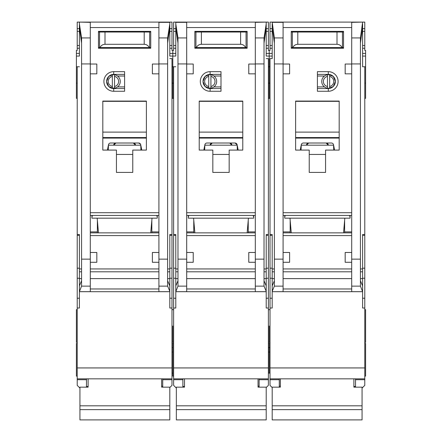 <?xml version="1.0" encoding="UTF-8"?>
<svg xmlns="http://www.w3.org/2000/svg" width="442" height="442" viewBox="0 0 442 442"><rect width="100%" height="100%" fill="white"/><g stroke="black" fill="none" stroke-linecap="round" stroke-linejoin="round"><path stroke-width="0.66" d="M211.989 87.925L208.746 88.185A6.807 6.807 0 0 1 203.027 81.466L205.099 86.472L210.11 88.544L210.11 91.267A9.801 9.801 0 0 1 200.303 81.466A9.801 9.801 0 0 1 210.11 71.659L221 71.659L221 91.267L210.11 91.267M182.877 378.833L182.877 379.711L173.618 379.711L173.618 385.363L176.071 387.816M212.829 31.36L212.829 32.039M229.171 31.36L229.171 32.039M264.023 43.128L266.206 27.548L266.206 55.869M175.794 55.869L175.794 22.1L268.382 22.1L268.382 50.421L269.2 50.421L269.2 66.759L268.382 66.759M173.618 308.03L175.794 308.03L175.794 291.692L266.206 291.692L266.206 308.03L268.382 308.03L268.382 367.937L173.618 367.937L173.618 66.759L172.8 66.759L172.8 56.084L172.8 98.345L172.8 66.759L171.982 66.759M268.382 98.345L269.2 98.345L269.2 66.759L270.018 66.759M269.2 326.003L269.2 342.34L269.2 326.003M268.382 373.114L269.2 373.114L269.2 343.428L269.2 347.589L268.382 347.589M268.382 352.059L269.2 352.059L269.2 347.589L270.018 347.589M171.982 347.589L172.8 347.589L172.8 343.428L172.8 376.109L173.618 376.109M172.8 326.003L172.8 342.34L172.8 326.003M175.794 48.244L173.618 48.244L173.618 50.421L172.8 50.421L172.8 56.084L175.794 56.084M247.133 232.868L248.421 218.166M188.325 215.442L188.325 218.166L253.675 218.166L253.675 215.442M194.867 232.868L193.579 218.166M210.11 71.659L210.11 74.383L205.099 76.455L203.027 81.466A7.078 7.078 0 0 0 210.11 88.544L221 88.544M245.52 291.692L196.48 291.692L245.52 291.692M210.922 76.405A5.171 5.171 0 0 1 210.922 86.521L210.922 88.185A6.807 6.807 0 0 0 210.922 74.742L210.922 86.521M207.685 87.925L205.585 86.908M208.746 86.521A5.171 5.171 0 0 1 208.746 76.405L208.746 88.185A6.807 6.807 0 0 0 210.922 88.185M205.585 76.018L208.746 74.748A6.807 6.807 0 0 0 203.027 81.466A7.078 7.078 0 0 1 210.11 74.383L221 74.383M210.922 74.742A6.807 6.807 0 0 0 208.746 74.742L208.746 76.405M221 86.908L213.922 86.908M221 76.018L213.922 76.018M255.31 73.842L248.774 73.842L248.774 64.035L255.31 64.035L255.31 291.665L266.206 291.665L266.183 285.858L264.023 280.736M175.794 22.349L186.69 22.349L186.69 64.035L193.226 64.035L193.226 73.842L186.69 73.842L186.69 252.476L193.226 252.476L193.226 262.283L186.706 262.283L186.69 252.476M212.829 150.087L199.215 150.087L199.215 101.069L242.785 101.069L242.785 150.087L229.171 150.087L229.171 172.419L212.829 172.419L212.829 150.087M194.856 31.36L247.144 31.36L247.144 48.244L194.856 48.244L194.856 31.36M193.767 220.343L193.767 232.868M193.767 231.89L186.69 231.89M186.69 215.442L255.31 215.442M255.31 232.868L186.69 232.868M248.233 220.343L248.233 232.868M248.233 231.89L255.31 231.89M255.31 252.476L248.774 252.476L248.774 262.283L255.294 262.283M266.206 27.548L266.206 23.89L264.023 37.929L264.023 286.134L266.206 291.306M266.206 22.1L255.31 22.349L255.31 64.035M186.69 64.035L186.69 73.842M175.794 23.89L177.977 37.929L177.977 286.134L186.69 286.134L186.69 291.665L175.794 291.665L177.977 286.134M253.133 215.442L253.675 217.077M188.325 217.077L188.867 215.442M186.69 286.134L186.706 262.283M177.977 280.736L175.817 285.858L175.794 288.969L175.794 234.503L173.618 234.503M175.794 288.969L175.794 291.306M266.206 58.598L268.382 58.598L268.382 234.503L266.206 234.503L266.206 288.969M199.215 150.087L199.215 138.368A10.348 10.348 0 0 1 199.469 138.092L242.531 138.092A10.348 10.348 0 0 1 242.785 138.368L242.531 138.092M242.785 150.087L242.785 138.368M229.171 172.419L212.829 172.419M194.856 48.244L209.563 48.244M232.437 48.244L247.144 48.244M173.618 66.759L175.794 66.759M175.794 27.548L177.977 43.128M173.618 379.711L173.618 378.833L268.382 378.833L268.382 379.711L259.123 379.711L259.123 378.833L268.382 378.833L268.382 367.937M173.618 367.937L173.618 378.833M173.618 48.244L173.618 22.1L175.794 22.1M268.382 234.503L268.382 308.03M266.206 387.546L268.382 385.363L268.382 379.711M266.206 23.89L266.206 22.349M204.663 145.81L203.828 150.087M237.337 150.087L237.139 144.772A2.177 2.177 0 0 0 235 143.009L207 143.009A2.177 2.177 0 0 0 204.861 144.772L204.663 150.087M238.172 150.087L237.337 145.81M199.215 138.368L199.469 138.092M199.215 137.561L242.785 137.561M242.785 101.345L199.215 101.345M182.877 379.711L182.877 387.159M175.794 28.636L173.618 28.636M266.206 28.636L268.382 28.636M266.206 48.244L268.382 48.244M259.123 379.711L259.123 387.159M204.221 148.076L204.663 148.076M237.216 145.186L204.784 145.186M235 143.009L237.139 144.772M237.779 148.076L237.337 148.076M194.856 47.559L196.403 47.559C197.425 45.493 199.088 44.404 201.392 44.294L240.608 44.294C242.912 44.404 244.575 45.493 245.597 47.559L247.144 47.559M245.597 47.559L196.403 47.559M247.144 32.039L194.856 32.039M226.448 48.244L226.448 47.559M215.552 48.244L215.552 47.559M258.034 378.833L258.034 387.159L266.206 387.159L266.206 419.9L176.341 419.9L176.341 409.646L266.206 409.646M176.341 409.646L176.341 387.159L184.507 387.159L184.507 378.833M212.287 143.009L210.11 145.186A2.177 2.177 0 0 1 212.287 143.009M229.713 143.009A2.177 2.177 0 0 1 231.89 145.186L229.713 143.009M176.341 405.817L266.206 405.817M246.05 47.559L246.05 32.039M195.95 47.559L195.95 32.039M199.762 31.36L199.762 32.039M242.238 31.36L242.238 32.039M115.589 87.925L112.345 88.185A6.807 6.807 0 0 1 106.627 81.466L108.704 86.472L113.71 88.544L113.71 91.267A9.801 9.801 0 0 1 103.903 81.466A9.801 9.801 0 0 1 113.71 71.659L124.6 71.659L124.6 91.267L113.71 91.267M86.477 378.833L86.477 379.711L77.217 379.711L77.217 385.363L79.67 387.816M116.434 31.36L116.434 32.039M132.771 31.36L132.771 32.039M167.628 43.128L169.805 27.548L169.805 55.869M77.217 308.03L79.4 308.03L79.4 291.692L169.805 291.692L169.805 308.03L171.982 308.03L171.982 367.937L77.217 367.937L77.217 66.759L76.4 66.759L76.4 56.084L79.4 56.084M79.4 55.869L79.4 27.548L81.577 43.128M171.982 352.059L172.8 352.059M76.4 66.759L76.4 98.345L77.217 98.345M77.217 343.428L76.4 343.428L76.4 376.109L77.217 376.109M77.217 309.665L76.4 309.665L76.4 342.34L77.217 342.34M79.4 48.244L77.217 48.244L77.217 50.421L76.4 50.421L76.4 56.084M150.739 232.868L152.02 218.166M91.925 215.442L91.925 218.166L157.28 218.166L157.28 215.442M98.467 232.868L97.179 218.166M113.71 71.659L113.71 74.383L108.704 76.455L106.627 81.466A7.078 7.078 0 0 0 113.71 88.544L124.6 88.544M149.12 291.692L100.08 291.692L149.12 291.692M114.528 76.405A5.171 5.171 0 0 1 114.528 86.521L114.528 88.185A6.807 6.807 0 0 0 114.528 74.742L114.528 86.521M111.285 87.925L109.185 86.908M112.345 86.521A5.171 5.171 0 0 1 112.345 76.405L112.345 88.185A6.807 6.807 0 0 0 114.528 88.185M109.185 76.018L112.345 74.748A6.807 6.807 0 0 0 106.627 81.466A7.078 7.078 0 0 1 113.71 74.383L124.6 74.383M114.528 74.742A6.807 6.807 0 0 0 112.345 74.742L112.345 76.405M124.6 86.908L117.522 86.908M124.6 76.018L117.522 76.018M158.91 73.842L152.38 73.842L152.38 64.035L158.91 64.035L158.91 262.283L152.38 262.283L152.38 252.476L158.91 252.476M169.805 27.548L169.805 22.1L79.4 22.1L90.29 22.349L90.29 64.035L96.826 64.035L96.826 73.842L90.29 73.842L90.29 252.476L96.826 252.476L96.826 262.283L90.306 262.283L90.29 252.476M116.434 150.087L102.815 150.087L102.815 101.069L146.385 101.069L146.385 150.087L132.771 150.087L132.771 172.419L116.434 172.419L116.434 150.087M98.461 31.36L150.744 31.36L150.744 48.244L98.461 48.244L98.461 31.36M97.373 220.343L97.373 232.868M97.373 231.89L90.29 231.89M90.29 215.442L158.91 215.442M158.91 232.868L90.29 232.868M151.833 220.343L151.833 232.868M151.833 231.89L158.91 231.89M169.805 23.89L167.628 37.929L167.628 286.134L169.805 291.306L169.783 285.858L167.628 280.736M169.805 22.349L158.91 22.349L158.91 64.035M90.29 64.035L90.29 73.842M79.4 27.548L79.4 23.89L81.577 37.929L81.577 286.134L90.29 286.134L90.29 291.665L79.4 291.665L81.577 286.134M156.733 215.442L157.28 217.077M91.925 217.077L92.466 215.442M90.29 286.134L90.306 262.283M81.577 280.736L79.422 285.858L79.4 288.969L79.4 234.503L77.217 234.503M79.4 288.969L79.4 291.306M169.805 291.692L169.805 291.306M169.805 58.598L171.982 58.598L171.982 234.503L169.805 234.503L169.805 288.969M158.91 262.283L158.91 291.665L169.805 291.665M102.815 150.087L102.815 138.368A10.348 10.348 0 0 1 103.069 138.092L146.131 138.092A10.348 10.348 0 0 1 146.385 138.368L146.131 138.092M146.385 150.087L146.385 138.368M132.771 172.419L116.434 172.419M98.461 48.244L113.163 48.244M136.037 48.244L150.744 48.244M77.217 66.759L79.4 66.759M77.217 379.711L77.217 378.833L171.982 378.833L171.982 379.711L162.722 379.711L162.722 378.833L171.982 378.833L171.982 367.937M77.217 367.937L77.217 378.833M77.217 48.244L77.217 22.1L79.4 22.1M169.805 22.1L171.982 22.1L171.982 50.421L172.8 50.421L172.8 56.084L169.805 56.084M171.982 234.503L171.982 308.03M169.805 387.546L171.982 385.363L171.982 379.711M79.4 23.89L79.4 22.349M108.262 145.81L107.428 150.087M140.937 150.087L140.738 144.772A2.177 2.177 0 0 0 138.6 143.009L110.605 143.009A2.177 2.177 0 0 0 108.467 144.772L108.262 150.087M141.772 150.087L140.937 145.81M102.815 138.368L103.069 138.092M102.815 137.561L146.385 137.561M146.385 101.345L102.815 101.345M86.477 379.711L86.477 387.159M79.4 28.636L77.217 28.636M169.805 28.636L171.982 28.636M169.805 48.244L171.982 48.244M162.722 379.711L162.722 387.159M107.82 148.076L108.262 148.076M140.821 145.186L108.384 145.186M138.6 143.009L140.506 144.136M141.379 148.076L140.937 148.076M98.461 47.559L100.002 47.559C101.025 45.493 102.688 44.404 104.997 44.294L144.208 44.294C146.512 44.404 148.175 45.493 149.197 47.559L150.744 47.559M149.197 47.559L100.002 47.559M150.744 32.039L98.461 32.039M130.047 48.244L130.047 47.559M119.158 48.244L119.158 47.559M161.634 378.833L161.634 387.159L169.805 387.159L169.805 419.9L79.941 419.9L79.941 409.646L169.805 409.646M79.941 409.646L79.941 387.159L88.113 387.159L88.113 378.833M115.887 143.009L113.71 145.186A2.177 2.177 0 0 1 115.887 143.009M133.313 143.009A2.177 2.177 0 0 1 135.495 145.186L133.313 143.009M79.941 405.817L169.805 405.817M149.656 47.559L149.656 32.039M99.549 47.559L99.549 32.039M103.362 31.36L103.362 32.039M145.843 31.36L145.843 32.039M328.29 71.659L317.4 71.659L317.4 91.267L328.29 91.267A9.801 9.801 0 0 0 338.097 81.466A9.801 9.801 0 0 0 328.29 71.659L328.29 74.383L332.649 76.018L331.633 75.389M327.472 88.185A6.807 6.807 0 0 0 335.373 81.466A7.078 7.078 0 0 0 328.29 74.383L333.296 76.455L335.373 81.466A6.807 6.807 0 0 0 327.472 74.742A6.807 6.807 0 0 0 327.472 88.185L327.472 76.405A5.171 5.171 0 0 0 327.472 86.521M325.566 31.36L325.566 32.039M309.229 31.36L309.229 32.039M270.018 373.114L269.2 373.114L269.2 352.059L270.018 352.059M364.783 343.428L365.6 343.428L365.6 376.109L364.783 376.109M364.783 309.665L365.6 309.665L365.6 342.34L364.783 342.34M364.783 308.03L362.6 308.03L362.6 291.692L272.195 291.692L272.195 308.03L270.018 308.03L270.018 367.937L364.783 367.937L364.783 66.759L365.6 66.759L365.6 98.345L364.783 98.345M291.261 232.868L289.98 218.166M343.533 232.868L344.821 218.166M341.92 291.692L292.88 291.692L341.92 291.692M328.566 74.654L330.715 75.007M329.655 86.521A5.171 5.171 0 0 0 329.655 76.405L329.655 88.185L332.815 86.908M317.4 86.908L324.478 86.908M317.4 76.018L324.478 76.018M317.4 88.544L328.29 88.544A7.078 7.078 0 0 0 335.373 81.466L333.296 86.472L328.29 88.544L328.29 91.267M327.472 74.742L327.472 76.405M329.655 76.405L329.655 74.742M328.29 74.383L317.4 74.383M272.195 291.692L283.09 291.665L283.09 262.283L289.62 262.283L289.62 252.476L283.09 252.476L283.09 63.93L274.372 63.93L274.372 37.929L272.195 22.1L362.6 22.1L351.71 22.349L351.71 64.035L345.174 64.035L345.174 73.842L351.71 73.842L351.71 252.476L345.174 252.476L345.174 262.283L351.694 262.283L351.71 252.476M283.09 73.842L289.62 73.842L289.62 64.035L283.09 64.035M325.566 150.087L339.185 150.087L339.185 101.069L295.615 101.069L295.615 150.087L309.229 150.087L309.229 172.419L325.566 172.419L325.566 150.087M343.539 31.36L291.256 31.36L291.256 48.244L343.539 48.244L343.539 31.36M344.627 220.343L344.627 232.868M344.627 231.89L351.71 231.89M351.71 215.442L283.09 215.442M283.09 232.868L351.71 232.868M290.167 220.343L290.167 232.868M290.167 231.89L283.09 231.89M274.372 63.93L274.372 286.134L272.195 291.306L272.217 285.858L274.372 280.736M283.09 252.476L283.09 262.283M351.71 64.035L351.71 73.842M362.6 22.349L360.423 37.929L360.423 286.134L351.71 286.134L351.71 291.665L362.6 291.665L360.423 286.134M350.075 215.442L350.075 218.166L284.72 218.166L284.72 215.442M285.267 215.442L284.72 217.077M350.075 217.077L349.534 215.442M351.71 286.134L351.694 262.283M360.423 280.736L362.578 285.858L362.6 288.969L362.6 234.503L364.783 234.503M362.6 288.969L362.6 291.306M272.195 291.665L272.195 291.306M274.372 43.128L272.195 27.548L272.195 58.598L270.018 58.598L270.018 234.503L272.195 234.503L272.195 288.969M283.09 63.93L283.09 22.349L272.195 22.349M339.185 150.087L339.185 138.368A10.348 10.348 0 0 0 338.931 138.092L295.869 138.092A10.348 10.348 0 0 0 295.615 138.368L295.869 138.092M295.615 150.087L295.615 138.368M309.229 172.419L325.566 172.419M343.539 48.244L328.837 48.244M305.963 48.244L291.256 48.244M364.783 66.759L362.6 66.759L362.6 27.548L360.423 43.128M365.6 66.759L365.6 50.421L364.783 50.421L364.783 22.1L362.6 22.1M364.783 367.937L364.783 378.833L270.018 378.833L270.018 379.711L279.278 379.711L279.278 378.833L270.018 378.833L270.018 367.937M355.523 378.833L355.523 379.711L364.783 379.711L364.783 378.833M364.783 379.711L364.783 385.363L362.329 387.816M272.195 387.546L270.018 385.363L270.018 379.711M270.018 234.503L270.018 308.03M272.195 22.1L270.018 22.1L270.018 50.421L269.2 50.421L269.2 98.345L270.018 98.345M272.195 27.548L272.195 23.89M362.6 55.869L362.6 66.759M362.6 23.89L362.6 27.548M272.195 58.598L272.195 55.869M300.228 150.087L301.063 145.81M301.063 150.087L301.262 144.772A2.177 2.177 0 0 1 303.4 143.009L331.395 143.009A2.177 2.177 0 0 1 333.533 144.772L333.738 150.087M333.738 145.81L334.572 150.087M339.185 138.368L338.931 138.092M339.185 137.561L295.615 137.561M295.615 101.345L339.185 101.345M355.523 379.711L355.523 387.159M362.6 48.244L364.783 48.244M362.6 28.636L364.783 28.636M272.195 28.636L270.018 28.636M272.195 48.244L270.018 48.244M279.278 379.711L279.278 387.159M334.18 148.076L333.738 148.076M301.179 145.186L333.616 145.186M300.621 148.076L301.063 148.076M343.539 47.559L341.998 47.559C340.975 45.493 339.312 44.404 337.003 44.294L297.792 44.294C295.488 44.404 293.825 45.493 292.803 47.559L341.998 47.559M292.803 47.559L291.256 47.559M291.256 32.039L343.539 32.039M311.953 48.244L311.953 47.559M322.842 48.244L322.842 47.559M280.366 378.833L280.366 387.159L272.195 387.159L272.195 419.9L362.059 419.9L362.059 409.646L272.195 409.646M362.059 409.646L362.059 387.159L353.887 387.159L353.887 378.833M326.113 143.009A2.177 2.177 0 0 1 328.29 145.186L326.113 143.009M308.687 143.009A2.177 2.177 0 0 0 306.505 145.186L308.687 143.009M362.059 405.817L272.195 405.817M292.344 47.559L292.344 32.039M342.451 47.559L342.451 32.039M338.638 31.36L338.638 32.039M296.157 31.36L296.157 32.039M266.206 56.084L272.195 56.084M186.69 212.718L255.31 212.718M186.69 27.548L255.31 27.548M186.69 235.592L255.31 235.592M255.31 268.951L186.69 268.951M255.31 259.145L264.023 259.145M255.31 63.93L264.023 63.93M186.69 63.93L177.977 63.93M177.977 259.145L186.69 259.145M255.31 288.969L186.69 288.969M255.31 271.797L186.69 271.797M255.31 286.134L264.023 286.134M264.023 37.929L255.31 37.929M186.69 37.929L177.977 37.929M177.977 271.797L175.794 271.797M175.794 278.62L177.977 278.62M175.794 268.951L177.977 268.951M175.794 235.348L173.618 235.348M175.794 268.195L173.618 268.195M175.794 278.245L173.618 278.245M175.794 298.223L173.618 298.223M266.206 298.223L268.382 298.223M266.206 278.245L268.382 278.245M266.206 268.195L268.382 268.195M266.206 235.348L268.382 235.348M266.206 268.951L264.023 268.951M266.206 271.797L264.023 271.797M266.206 278.62L264.023 278.62M255.31 278.62L186.69 278.62M199.215 132.114L242.785 132.114M212.829 154.446L229.171 154.446M169.805 53.421L175.794 53.421M175.794 45.52L173.618 45.52M173.618 31.36L175.794 31.36M266.206 31.36L268.382 31.36M268.382 45.52L266.206 45.52M272.195 53.421L266.206 53.421M240.608 44.294L240.608 32.039M201.392 44.294L201.392 32.039M90.29 212.718L158.91 212.718M90.29 27.548L158.91 27.548M90.29 235.592L158.91 235.592M158.91 268.951L90.29 268.951M158.91 259.145L167.628 259.145M158.91 63.93L167.628 63.93M90.29 63.93L81.577 63.93M81.577 259.145L90.29 259.145M158.91 288.969L90.29 288.969M158.91 271.797L90.29 271.797M158.91 286.134L167.628 286.134M167.628 37.929L158.91 37.929M90.29 37.929L81.577 37.929M81.577 271.797L79.4 271.797M79.4 278.62L81.577 278.62M79.4 268.951L81.577 268.951M79.4 235.348L77.217 235.348M79.4 268.195L77.217 268.195M79.4 278.245L77.217 278.245M79.4 298.223L77.217 298.223M169.805 298.223L171.982 298.223M169.805 278.245L171.982 278.245M169.805 268.195L171.982 268.195M169.805 235.348L171.982 235.348M169.805 268.951L167.628 268.951M169.805 271.797L167.628 271.797M169.805 278.62L167.628 278.62M158.91 278.62L90.29 278.62M102.815 132.114L146.385 132.114M116.434 154.446L132.771 154.446M76.4 53.421L79.4 53.421M79.4 45.52L77.217 45.52M77.217 31.36L79.4 31.36M169.805 31.36L171.982 31.36M171.982 45.52L169.805 45.52M144.208 44.294L144.208 32.039M104.997 44.294L104.997 32.039M351.71 27.548L283.09 27.548M351.71 212.718L283.09 212.718M351.71 235.592L283.09 235.592M283.09 268.951L351.71 268.951M283.09 259.145L274.372 259.145M360.423 259.145L351.71 259.145M351.71 63.93L360.423 63.93M283.09 288.969L351.71 288.969M283.09 271.797L351.71 271.797M283.09 286.134L274.372 286.134M274.372 37.929L283.09 37.929M351.71 37.929L360.423 37.929M362.6 278.62L360.423 278.62M360.423 271.797L362.6 271.797M362.6 268.951L360.423 268.951M362.6 235.348L364.783 235.348M362.6 268.195L364.783 268.195M362.6 278.245L364.783 278.245M362.6 298.223L364.783 298.223M272.195 298.223L270.018 298.223M272.195 278.245L270.018 278.245M272.195 268.195L270.018 268.195M272.195 235.348L270.018 235.348M272.195 268.951L274.372 268.951M272.195 271.797L274.372 271.797M272.195 278.62L274.372 278.62M283.09 278.62L351.71 278.62M339.185 132.114L295.615 132.114M325.566 154.446L309.229 154.446M365.6 53.421L362.6 53.421M362.6 45.52L364.783 45.52M364.783 31.36L362.6 31.36M272.195 31.36L270.018 31.36M270.018 45.52L272.195 45.52M365.6 56.084L362.6 56.084M297.792 44.294L297.792 32.039M337.003 44.294L337.003 32.039M268.382 309.665L270.018 309.665M173.618 98.345L171.982 98.345M173.618 342.34L171.982 342.34M173.618 83.096L171.982 83.096M173.618 309.665L171.982 309.665M173.618 343.428L171.982 343.428M268.382 83.096L270.018 83.096M268.382 343.428L270.018 343.428M268.382 342.34L270.018 342.34M258.034 386.181L259.123 386.181M182.877 386.457L184.507 386.457M77.217 83.096L76.4 83.096M171.982 373.114L172.8 373.114M161.634 386.181L162.722 386.181M86.477 386.457L88.113 386.457M364.783 83.096L365.6 83.096M280.366 386.181L279.278 386.181M355.523 386.457L353.887 386.457"/></g></svg>
